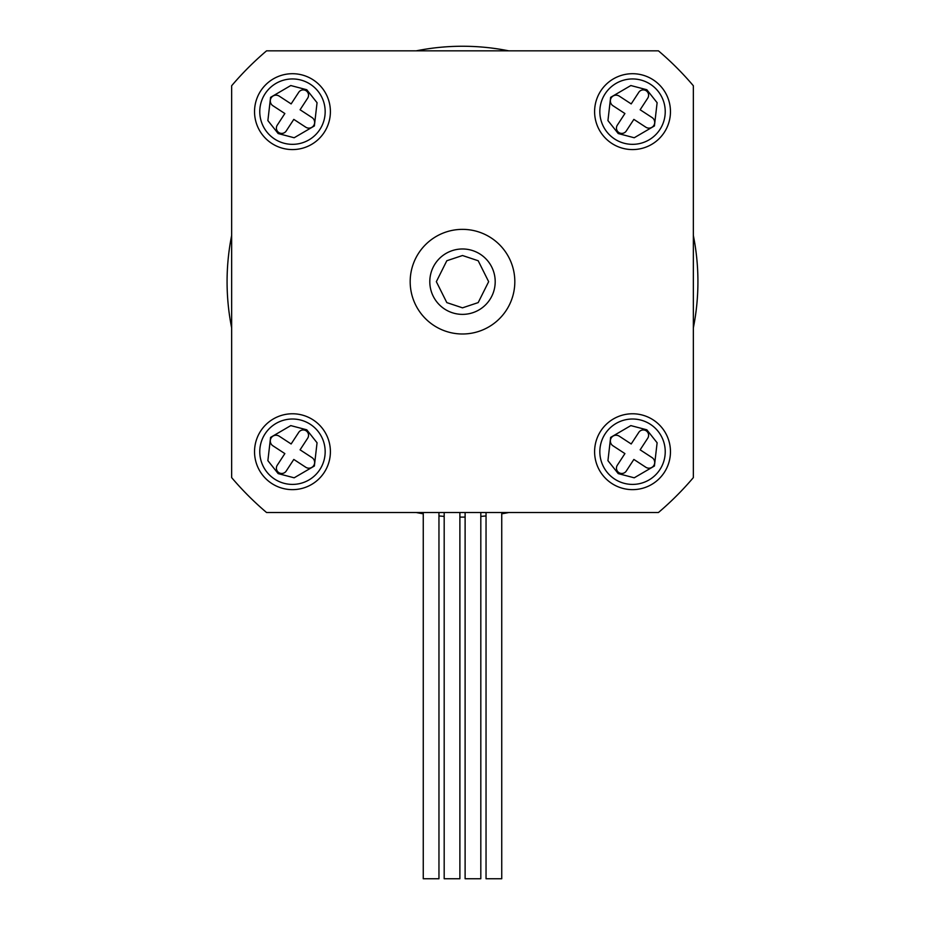 <?xml version="1.0" encoding="UTF-8"?>
<svg xmlns="http://www.w3.org/2000/svg" width="925" height="925" viewBox="0 0 925 925"><rect width="100%" height="100%" fill="white"/><g stroke="black" fill="none" stroke-linecap="round" stroke-linejoin="round"><path stroke-width="1.39" d="M462.5 333.994A52.32 52.32 0 0 0 514.82 281.674A52.32 52.32 0 0 0 462.5 229.365A52.32 52.32 0 0 0 410.18 281.674A52.32 52.32 0 0 0 462.5 333.994M632.527 489.637A37.925 37.925 0 0 0 670.463 451.712A37.925 37.925 0 0 0 632.527 413.776A37.925 37.925 0 0 0 594.602 451.712A37.925 37.925 0 0 0 632.527 489.637M632.527 149.573A37.925 37.925 0 0 0 670.463 111.648A37.925 37.925 0 0 0 632.527 73.711A37.925 37.925 0 0 0 594.602 111.648A37.925 37.925 0 0 0 632.527 149.573M292.473 149.573A37.925 37.925 0 0 0 330.398 111.648A37.925 37.925 0 0 0 292.473 73.711A37.925 37.925 0 0 0 254.537 111.648A37.925 37.925 0 0 0 292.473 149.573M292.473 489.637A37.925 37.925 0 0 0 330.398 451.712A37.925 37.925 0 0 0 292.473 413.776A37.925 37.925 0 0 0 254.537 451.712A37.925 37.925 0 0 0 292.473 489.637M658.427 512.531L266.573 512.531A302.787 302.787 0 0 1 231.655 477.612L231.655 85.748A302.787 302.787 0 0 1 266.573 50.829L658.427 50.829A302.787 302.787 0 0 1 693.345 85.748L693.345 477.612A302.787 302.787 0 0 1 658.427 512.531M310.349 424.332A32.699 32.699 0 0 1 319.842 469.599A32.699 32.699 0 0 1 274.586 479.081A32.699 32.699 0 0 1 265.093 433.825A32.699 32.699 0 0 1 310.349 424.332A32.699 32.699 0 0 0 265.093 433.825A32.699 32.699 0 0 0 274.586 479.081M298.729 432.368A5.342 5.342 0 0 1 306.117 430.807A5.342 5.342 0 0 1 307.667 438.207L300.082 449.828L312.037 457.632A5.747 5.747 0 0 1 313.702 465.576A5.747 5.747 0 0 1 305.747 467.252L293.803 459.436L286.207 471.056A5.342 5.342 0 0 1 278.818 472.606A5.342 5.342 0 0 1 277.269 465.217L284.854 453.597L272.898 445.792A5.747 5.747 0 0 1 271.233 437.837A5.747 5.747 0 0 1 279.188 436.172L291.132 443.977L298.729 432.368M486.041 512.531L486.041 878.75L501.743 878.75L501.743 512.531M444.185 512.531L444.185 878.75L459.887 878.75L459.887 512.531M465.113 512.531L465.113 878.75L480.815 878.75L480.815 512.531M423.257 512.531L423.257 878.75L438.959 878.75L438.959 512.531M462.5 248.975A32.699 32.699 0 0 1 495.199 281.674A32.699 32.699 0 0 1 462.5 314.373A32.699 32.699 0 0 1 429.801 281.674A32.699 32.699 0 0 1 462.5 248.975A32.699 32.699 0 0 0 429.801 281.674A32.699 32.699 0 0 0 462.5 314.373M310.349 84.267A32.699 32.699 0 0 1 319.842 129.535A32.699 32.699 0 0 1 274.586 139.016A32.699 32.699 0 0 1 265.093 93.76A32.699 32.699 0 0 1 310.349 84.267A32.699 32.699 0 0 0 265.093 93.76A32.699 32.699 0 0 0 274.586 139.016M298.729 92.303A5.342 5.342 0 0 1 306.117 90.754A5.342 5.342 0 0 1 307.667 98.142L300.082 109.763L312.037 117.568A5.747 5.747 0 0 1 313.702 125.523A5.747 5.747 0 0 1 305.747 127.188L293.803 119.383L286.207 130.992A5.342 5.342 0 0 1 278.818 132.541A5.342 5.342 0 0 1 277.269 125.152L284.854 113.532L272.898 105.727A5.747 5.747 0 0 1 271.233 97.773A5.747 5.747 0 0 1 279.188 96.108L291.132 103.912L298.729 92.303M650.414 84.267A32.699 32.699 0 0 1 659.907 129.535A32.699 32.699 0 0 1 614.651 139.016A32.699 32.699 0 0 1 605.158 93.76A32.699 32.699 0 0 1 650.414 84.267A32.699 32.699 0 0 0 605.158 93.76A32.699 32.699 0 0 0 614.651 139.016M638.793 92.303A5.342 5.342 0 0 1 646.182 90.754A5.342 5.342 0 0 1 647.731 98.142L640.146 109.763L652.102 117.568A5.747 5.747 0 0 1 653.767 125.523A5.747 5.747 0 0 1 645.812 127.188L633.868 119.383L626.271 130.992A5.342 5.342 0 0 1 618.883 132.541A5.342 5.342 0 0 1 617.333 125.152L624.918 113.532L612.963 105.727A5.747 5.747 0 0 1 611.298 97.773A5.747 5.747 0 0 1 619.253 96.108L631.197 103.912L638.793 92.303M650.414 424.332A32.699 32.699 0 0 1 659.907 469.599A32.699 32.699 0 0 1 614.651 479.081A32.699 32.699 0 0 1 605.158 433.825A32.699 32.699 0 0 1 650.414 424.332A32.699 32.699 0 0 0 605.158 433.825A32.699 32.699 0 0 0 614.651 479.081M638.793 432.368A5.342 5.342 0 0 1 646.182 430.807A5.342 5.342 0 0 1 647.731 438.207L640.146 449.828L652.102 457.632A5.747 5.747 0 0 1 653.767 465.576A5.747 5.747 0 0 1 645.812 467.252L633.868 459.436L626.271 471.056A5.342 5.342 0 0 1 618.883 472.606A5.342 5.342 0 0 1 617.333 465.217L624.918 453.597L612.963 445.792A5.747 5.747 0 0 1 611.298 437.837A5.747 5.747 0 0 1 619.253 436.172L631.197 443.977L638.793 432.368M459.887 517.087A235.424 235.424 0 0 0 462.5 517.11A235.424 235.424 0 0 0 465.113 517.087M480.815 516.393A235.424 235.424 0 0 0 486.041 515.93M501.743 513.814A235.424 235.424 0 0 0 508.704 512.531M693.345 327.878A235.424 235.424 0 0 0 693.345 235.482M508.704 50.829A235.424 235.424 0 0 0 416.296 50.829M231.655 235.482A235.424 235.424 0 0 0 231.655 327.878M416.296 512.531A235.424 235.424 0 0 0 423.257 513.814M438.959 515.93A235.424 235.424 0 0 0 444.185 516.393M306.776 429.813L317.055 442.774L314.373 466.015L294.162 477.809L278.159 473.612L267.88 460.65L270.574 437.398L290.774 425.604L306.776 429.813M462.5 255.52L478.19 260.746L488.654 281.674L478.19 302.602L462.5 307.84L446.81 302.602L436.346 281.674L446.81 260.746L462.5 255.52M306.776 89.748L317.055 102.71L314.373 125.95L294.162 137.756L278.159 133.547L267.88 120.585L270.574 97.345L290.774 85.539L306.776 89.748M646.841 89.748L657.12 102.71L654.426 125.95L634.226 137.756L618.224 133.547L607.945 120.585L610.627 97.345L630.838 85.539L646.841 89.748M646.841 429.813L657.12 442.774L654.426 466.015L634.226 477.809L618.224 473.612L607.945 460.65L610.627 437.398L630.838 425.604L646.841 429.813"/></g></svg>
